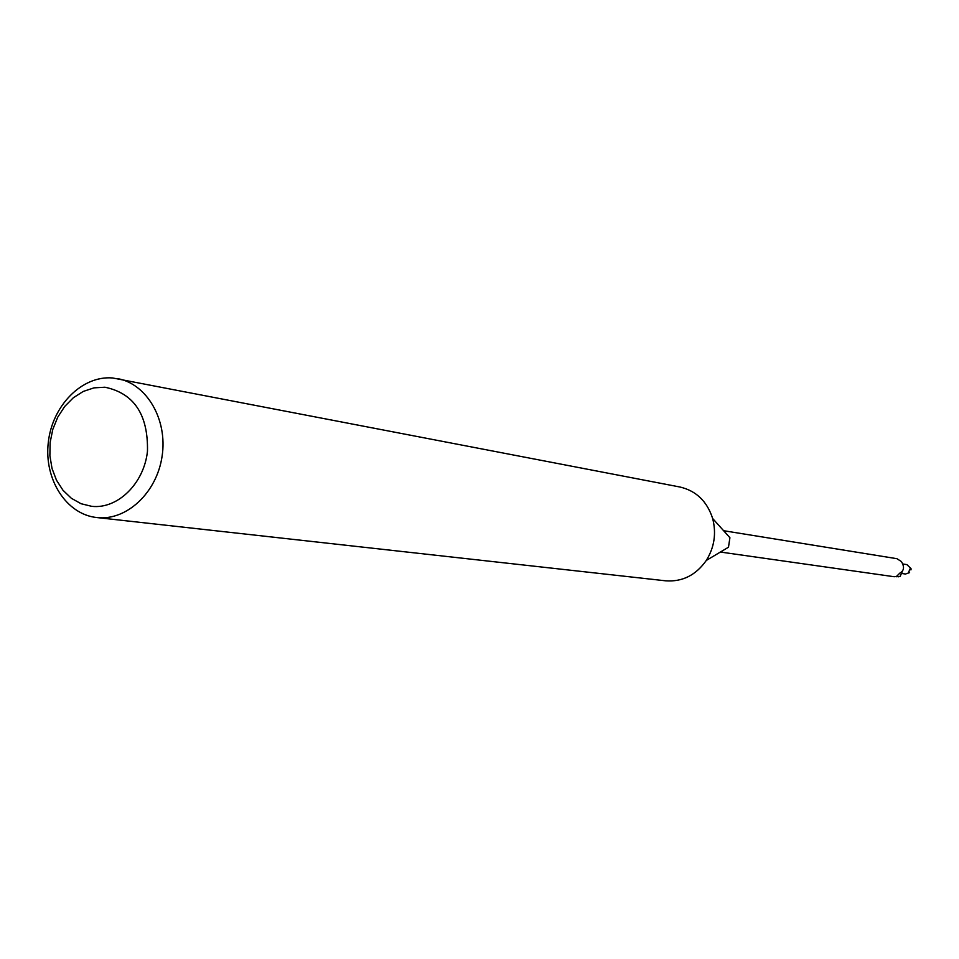 <?xml version="1.0" encoding="UTF-8"?>
<svg xmlns="http://www.w3.org/2000/svg" width="959" height="959" viewBox="0 0 959 959"><rect width="100%" height="100%" fill="white"/><g stroke="black" fill="none" stroke-linecap="round" stroke-linejoin="round"><path stroke-width="1.44" d="M117.765 378.661C147.003 383.984 167.753 419.778 162.095 456.256C156.82 492.782 126.492 520.989 96.967 517.56L96.703 517.536C66.219 514.348 43.898 479.176 48.298 442.423C52.254 405.621 81.971 375.425 112.491 377.954L679.907 487.004C696.174 490.804 707.095 501.305 712.657 518.507C716.493 533.396 714.371 547.373 706.292 560.452C695.934 575.148 682.472 581.945 665.882 580.83L665.474 580.794M712.657 518.507L729.919 537.723L728.48 547.217L706.292 560.452M104.951 387.22C134.044 393.322 148.225 414.648 147.47 451.209C144.102 483.48 117.681 509.313 91.704 506.328L81.071 503.727L71.35 498.284L63.018 490.301L56.461 480.171L52.014 468.412L49.88 455.609L50.144 442.375L52.805 429.356L57.732 417.201L64.685 406.484L73.328 397.757L83.253 391.44L93.97 387.868L104.951 387.22M893.8 576.671L900.105 576.443L896.174 576.731L899.854 573.11C904.121 570.737 904.637 566.889 901.4 561.554L896.929 558.689L723.625 530.711M902.791 570.377L900.105 576.443M898.511 576.803L897.312 575.592M903.078 564.024L906.902 564.623L910.99 568.519L911.026 569.826L910.235 568.495L908.509 572.427L909.6 572.607L905.476 574.021L902.119 573.53M911.026 569.826L910.007 569.73M908.94 571.888L909.6 572.607M894.291 576.743L720.389 552.036M665.678 580.818L96.703 517.536"/></g></svg>
